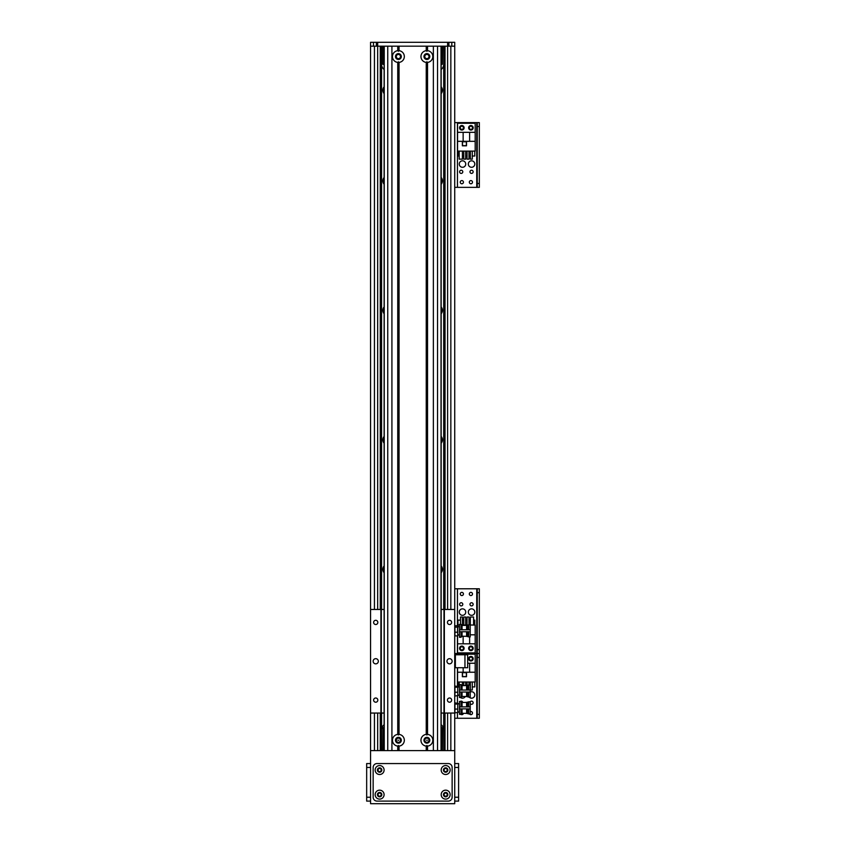 <?xml version="1.0" encoding="UTF-8"?>
<svg xmlns="http://www.w3.org/2000/svg" width="846" height="846" viewBox="0 0 846 846"><rect width="100%" height="100%" fill="white"/><g stroke="black" fill="none" stroke-linecap="round" stroke-linejoin="round"><path stroke-width="1.27" d="M441.147 86.81A5.182 5.182 0 0 1 441.147 93.61M384.126 93.61A5.182 5.182 0 0 1 384.126 86.81M384.126 184.259A5.182 5.182 0 0 1 384.126 177.459M441.147 177.459A5.182 5.182 0 0 1 441.147 184.259M384.126 313.739A5.182 5.182 0 0 1 384.126 306.939M441.147 306.939A5.182 5.182 0 0 1 441.147 313.739M384.126 443.23A5.182 5.182 0 0 1 384.126 436.43M441.147 436.43A5.182 5.182 0 0 1 441.147 443.23M384.126 572.721A5.182 5.182 0 0 1 384.126 565.921M441.147 565.921A5.182 5.182 0 0 1 441.147 572.721M376.385 46.181L377.676 46.181L377.676 42.3L376.385 42.3L376.385 46.181L370.559 46.181L370.559 750.614L454.725 750.614L454.725 713.062L441.147 713.062M443.716 46.181L443.716 609.469M443.716 713.062L443.716 750.614M445.017 46.181L445.017 609.469L445.017 46.181M445.017 713.062L445.017 750.614L445.017 713.062M441.147 69.478A6.472 6.472 0 0 0 443.716 64.317M381.567 64.317A6.472 6.472 0 0 0 384.126 69.478M381.567 46.181L381.567 609.469M381.567 713.062L381.567 750.614M443.716 729.887A6.472 6.472 0 0 0 441.147 724.726M384.126 724.726A6.472 6.472 0 0 0 381.567 729.887M454.725 46.181L448.898 46.181L448.898 42.3L454.725 42.3L454.725 609.469L443.981 609.469L443.981 713.062M380.266 46.181L380.266 609.469M380.266 713.062L380.266 750.614M454.725 667.737L467.669 667.737L467.669 654.783L454.725 654.783M468.324 612.092A3.236 3.236 -90 0 1 473.178 609.289A3.236 3.236 -90 0 1 473.178 614.894A3.236 3.236 -90 0 1 468.324 612.092M459.262 612.092A3.236 3.236 -90 0 1 464.116 609.289A3.236 3.236 -90 0 1 464.116 614.894A3.236 3.236 -90 0 1 459.262 612.092M473.147 604.319A1.597 1.597 -90 0 1 470.767 605.694A1.597 1.597 -90 0 1 470.767 602.944A1.597 1.597 -90 0 1 473.147 604.319M472.502 593.955A1.597 1.597 -90 0 1 470.112 595.341A1.597 1.597 -90 0 1 470.112 592.581A1.597 1.597 -90 0 1 472.502 593.955M463.439 648.343A1.597 1.597 -90 0 1 461.049 649.728A1.597 1.597 -90 0 1 461.049 646.968A1.597 1.597 -90 0 1 463.439 648.343M472.502 648.343A1.597 1.597 -90 0 1 470.112 649.728A1.597 1.597 -90 0 1 470.112 646.968A1.597 1.597 -90 0 1 472.502 648.343M463.439 593.955A1.597 1.597 -90 0 1 461.049 595.341A1.597 1.597 -90 0 1 461.049 592.581A1.597 1.597 -90 0 1 463.439 593.955M462.794 604.319A1.597 1.597 -90 0 1 460.404 605.694A1.597 1.597 -90 0 1 460.404 602.944A1.597 1.597 -90 0 1 462.794 604.319M479.333 649.643L477.26 649.643L477.26 653.524L479.333 653.524L479.333 588.784L477.26 588.784L477.26 592.665L479.333 592.665M477.26 649.643L477.26 592.665M454.725 588.784L477.26 588.784M479.333 653.524L477.26 653.524L477.26 657.405L479.333 657.405L479.333 653.524L476.742 653.524L479.333 653.524M457.443 654.783L457.443 653.524L454.725 653.524L476.742 653.524L476.742 588.784M459.579 648.343A2.263 2.263 -90 0 1 462.984 646.386A2.263 2.263 -90 0 1 462.984 650.31A2.263 2.263 -90 0 1 459.579 648.343M468.642 648.343A2.263 2.263 -90 0 1 472.047 646.386A2.263 2.263 -90 0 1 472.047 650.31A2.263 2.263 -90 0 1 468.642 648.343M457.57 635.854L457.57 652.879L475.188 652.879L475.188 634.817L470.217 634.817M470.217 625.035L475.188 625.035L475.188 634.817M459.473 625.035L457.57 625.035L457.57 625.807M475.188 643.817L469.615 643.817L469.615 636.922M462.424 625.035L467.627 625.035M470.217 634.489L470.217 630.344M473.58 620.118L474.796 620.118L474.796 625.035M460.478 620.118L457.961 620.118L457.961 625.035M462.413 620.118L463.767 620.118M465.702 620.118L467.055 620.118M468.991 620.118L470.344 620.118M460.478 624.38L460.478 617.009L462.413 617.009L462.413 625.025M463.767 625.035L463.767 617.009L465.702 617.009L465.702 625.035M467.055 625.035L467.055 617.009L468.991 617.009L468.991 624.75M470.344 625.035L470.344 617.009L473.58 617.009L473.58 625.035M459.473 634.817L458.68 634.817M469.615 643.817L457.57 643.817M463.143 636.245L463.143 643.817M470.217 634.363L470.217 630.471M377.676 42.3L447.608 42.3L447.608 46.181L377.676 46.181L377.676 609.469M447.597 609.469L447.597 46.181L448.898 46.181M448.898 42.3L447.608 42.3M370.559 46.181L370.559 42.3L376.385 42.3M382.857 749.958L382.984 727.814L382.857 749.958M382.984 727.814L384.126 727.306M442.426 727.951L442.289 750.095L442.426 727.951M441.147 727.306L442.289 727.814M397.948 740.25L398.667 740.25L397.948 740.25M426.617 740.25L427.336 740.25L426.617 740.25M396.298 740.25A2.094 2.094 0 0 1 399.449 738.431A2.094 2.094 0 0 1 399.449 742.069A2.094 2.094 0 0 1 396.298 740.25M424.787 740.25A2.094 2.094 0 0 1 427.939 738.431A2.094 2.094 0 0 1 427.939 742.069A2.094 2.094 0 0 1 424.787 740.25M428.985 56.545A2.094 2.094 0 0 1 425.834 58.363A2.094 2.094 0 0 1 425.834 54.726A2.094 2.094 0 0 1 428.985 56.545M400.496 56.545A2.094 2.094 0 0 1 397.345 58.363A2.094 2.094 0 0 1 397.345 54.726A2.094 2.094 0 0 1 400.496 56.545M442.289 46.181L442.289 64.317L442.426 46.181M442.289 64.317L441.147 64.317M382.857 46.181L382.857 64.317L382.984 46.181M384.126 64.317L382.984 64.317M454.937 711.687L454.937 702.867L457.728 703.354L457.728 711.349M457.549 704.062L454.937 704.062L454.937 702.867M454.937 712.892L457.728 712.406M454.937 709.075L457.549 709.075M457.728 710.619L457.728 707.045M457.728 706.093L457.728 703.576M454.937 694.862L454.937 686.032L457.728 686.518L457.728 694.513M457.549 687.227L454.937 687.227L454.937 686.032M454.937 696.057L457.728 695.571M454.937 692.24L457.549 692.24M457.728 693.783L457.728 690.209M457.728 689.257L457.728 686.74M454.937 634.511L454.937 635.896L457.549 635.896L457.728 634.405L457.728 635.335M454.937 635.896L454.937 632.216L457.549 632.216L457.728 634.405M454.937 632.216L454.937 627.15L457.549 627.15L457.549 632.216M454.937 625.765L454.937 627.15L454.937 625.765L457.549 625.765L457.549 627.15M457.549 625.765L457.728 626.326M457.728 629.202L457.728 626.59M457.728 633.707L457.728 630.164M427.537 50.686A5.89 5.89 0 0 1 427.537 62.403L426.881 61.79L426.236 62.403A5.89 5.89 0 0 1 426.236 50.686L426.881 51.299L427.537 50.686L427.537 46.181L433.364 46.181L433.364 750.614L427.537 750.614L427.537 746.109L426.881 745.495L426.236 746.109A5.89 5.89 0 0 1 426.236 734.391L426.881 735.005L427.537 734.391A5.89 5.89 0 0 1 427.537 746.109M423.973 56.545A2.919 2.919 0 0 0 428.34 59.072A2.919 2.919 0 0 0 428.34 54.017A2.919 2.919 0 0 0 423.973 56.545M399.048 734.391A5.89 5.89 0 0 1 399.048 746.109L398.392 745.495L397.747 746.109A5.89 5.89 0 0 1 397.747 734.391L398.392 735.005L399.048 734.391L399.048 62.403L398.392 61.79L397.747 62.403A5.89 5.89 0 0 1 397.747 50.686L398.392 51.299L399.048 50.686A5.89 5.89 0 0 1 399.048 62.403M395.484 740.25A2.919 2.919 0 0 0 399.851 742.777A2.919 2.919 0 0 0 399.851 737.723A2.919 2.919 0 0 0 395.484 740.25M423.973 740.25A2.919 2.919 0 0 0 428.34 742.777A2.919 2.919 0 0 0 428.34 737.723A2.919 2.919 0 0 0 423.973 740.25M395.484 56.545A2.919 2.919 0 0 0 399.851 59.072A2.919 2.919 0 0 0 399.851 54.017A2.919 2.919 0 0 0 395.484 56.545M427.537 62.403L427.537 734.391M426.881 745.495L426.881 750.614M426.881 61.79L426.881 735.005M426.881 46.181L426.881 51.299M426.236 746.109L426.236 750.614L399.048 750.614L399.048 746.109M426.236 62.403L426.236 734.391M398.392 745.495L398.392 750.614M426.236 50.686L426.236 46.181L399.048 46.181L399.048 50.686M398.392 46.181L398.392 51.299M397.747 746.109L397.747 750.614L391.92 750.614L391.92 46.181L397.747 46.181L397.747 50.686M397.747 62.403L397.747 734.391M398.392 61.79L398.392 735.005M461.028 706.907L461.028 701.44L462.974 702.466M461.556 702.603L461.028 702.508M459.473 701.44L461.028 701.44L459.473 701.44L459.473 714.31L461.028 714.31L461.028 708.853M459.494 706.907L459.494 708.853L470.217 708.853L470.217 706.907L459.494 706.907M459.473 714.31L462.91 713.284M461.028 713.252L461.556 713.157M461.028 702.719L462.064 702.497L462.064 706.907M462.064 708.853L462.064 713.263L466.59 713.379M468.663 708.853L468.663 713.961L470.217 713.961L470.217 708.853M470.217 706.907L470.217 701.789L468.663 701.789L468.663 706.907M468.663 713.707L467.627 713.707L467.627 708.853M467.627 706.907L467.627 702.053L468.663 702.053M467.627 713.442L466.59 713.442L466.59 708.853M466.59 706.907L466.59 702.307L467.627 702.307M461.028 690.072L461.028 684.615L462.974 685.63M461.556 685.768L461.028 685.672M459.473 684.615L461.028 684.615L459.473 684.615L459.473 697.474L461.028 697.474L461.028 692.017M459.494 690.072L459.494 692.017L470.217 692.017L470.217 690.072L459.494 690.072M459.473 697.474L462.91 696.448M461.028 696.417L461.556 696.321M461.028 685.884L462.064 685.662L462.064 690.072M462.064 692.017L462.064 696.427L466.59 696.544M468.663 692.017L468.663 697.125L470.217 697.125L470.217 692.017A3.236 3.236 90 0 1 473.474 697.569A3.236 3.236 90 0 1 469.16 697.125M470.217 690.072L470.217 684.953L468.663 684.953L468.663 690.072M468.663 696.871L467.627 696.871L467.627 692.017M467.627 690.072L467.627 685.218L468.663 685.218M467.627 696.607L466.59 696.607L466.59 692.017M466.59 690.072L466.59 685.472L467.627 685.472M461.028 629.752L461.028 624.401L462.931 625.427M461.017 624.401L459.473 624.359L461.028 624.401L459.473 624.401L459.473 637.26L461.028 637.26L461.028 631.729M468.663 631.729L468.663 636.922L470.217 636.922L470.217 629.794L459.494 629.805L459.494 631.74L468.98 631.74M459.473 637.26L462.952 636.234M459.473 637.302L461.049 637.26M461.028 636.203L461.567 636.107M461.028 625.67L462.064 625.448L462.064 629.741M462.064 631.708L462.064 636.213L466.59 636.329M468.97 631.75L459.494 631.74M470.217 629.794L470.217 624.75L468.663 624.75L468.663 629.762M468.663 636.657L467.627 636.657L467.627 631.708M467.627 629.752L467.627 625.004L468.663 625.004M467.627 636.404L466.59 636.404L466.59 631.698M466.59 629.741L466.59 625.268L467.627 625.268M384.126 713.062L380.912 713.062L380.912 609.469L384.126 609.469M441.147 609.469L443.981 609.469M380.912 713.062L370.559 713.062M370.559 609.469L380.912 609.469M377.834 622.413A2.094 2.094 0 0 1 374.683 624.232A2.094 2.094 0 0 1 374.683 620.594A2.094 2.094 0 0 1 377.834 622.413M377.834 700.107A2.094 2.094 0 0 1 374.683 701.926A2.094 2.094 0 0 1 374.683 698.288A2.094 2.094 0 0 1 377.834 700.107M378.331 661.265A2.591 2.591 0 0 1 374.44 663.507A2.591 2.591 0 0 1 374.44 659.023A2.591 2.591 0 0 1 378.331 661.265M452.134 661.265A2.591 2.591 0 0 1 448.253 663.507A2.591 2.591 0 0 1 448.253 659.023A2.591 2.591 0 0 1 452.134 661.265M451.648 622.413A2.094 2.094 0 0 1 448.496 624.232A2.094 2.094 0 0 1 448.496 620.594A2.094 2.094 0 0 1 451.648 622.413M451.648 700.107A2.094 2.094 0 0 1 448.496 701.926A2.094 2.094 0 0 1 448.496 698.288A2.094 2.094 0 0 1 451.648 700.107M454.725 713.062L454.725 609.469M444.362 713.062L444.362 609.469M459.473 696.11A3.236 3.236 90 0 1 459.262 694.756M465.332 696.512A3.236 3.236 90 0 1 460.478 697.495M460.287 701.429A1.597 1.597 90 0 1 462.73 702.286M472.502 658.706A1.597 1.597 90 0 1 470.112 660.081A1.597 1.597 90 0 1 470.112 657.321A1.597 1.597 90 0 1 472.502 658.706M463.428 713.294A1.597 1.597 90 0 1 460.837 714.32M470.217 711.655A1.597 1.597 90 0 1 472.502 713.093A1.597 1.597 90 0 1 469.583 713.961M470.217 701.873A1.597 1.597 90 0 1 473.147 702.73A1.597 1.597 90 0 1 470.217 703.586M479.333 714.384L477.26 714.384L477.26 718.265L479.333 718.265L479.333 657.405M477.26 714.384L477.26 657.405M457.443 635.896L457.443 653.524L476.742 653.524L476.742 718.265L479.333 718.265M454.725 718.265L476.742 718.265M473.178 658.706A2.263 2.263 90 0 1 469.773 660.663A2.263 2.263 90 0 1 469.773 656.739A2.263 2.263 90 0 1 473.178 658.706M457.57 667.737L457.57 682.013L475.188 682.013L475.188 654.17L457.57 654.17L457.57 654.783M463.143 667.737L463.143 672.232L457.57 672.232M462.36 676.705L466.506 676.705L466.506 672.559L462.36 672.559L462.36 676.705M457.961 686.645L457.961 682.013M472.28 686.931L474.796 686.931L474.796 682.013M459.177 686.931L458.437 686.931M472.28 682.013L472.28 690.04L470.344 690.04L470.344 682.013M467.055 685.472L467.055 682.013M468.991 684.953L468.991 682.013M463.767 685.62L463.767 682.013M465.702 685.567L465.702 682.013M459.177 687.301L459.177 682.013M462.413 685.218L462.413 682.013M475.188 672.232L463.143 672.232M467.669 663.232L475.188 663.232M469.615 672.232L469.615 663.232M462.498 672.686L462.498 676.578L466.379 676.578L466.379 672.686L462.498 672.686M468.324 164.05A3.236 3.236 90 0 1 473.178 161.248A3.236 3.236 90 0 1 473.178 166.852A3.236 3.236 90 0 1 468.324 164.05M459.262 164.05A3.236 3.236 90 0 1 464.116 161.248A3.236 3.236 90 0 1 464.116 166.852A3.236 3.236 90 0 1 459.262 164.05M462.794 171.823A1.597 1.597 90 0 1 460.404 173.197A1.597 1.597 90 0 1 460.404 170.448A1.597 1.597 90 0 1 462.794 171.823M472.502 127.799A1.597 1.597 90 0 1 470.112 129.174A1.597 1.597 90 0 1 470.112 126.414A1.597 1.597 90 0 1 472.502 127.799M463.439 182.186A1.597 1.597 90 0 1 461.049 183.561A1.597 1.597 90 0 1 461.049 180.801A1.597 1.597 90 0 1 463.439 182.186M472.502 182.186A1.597 1.597 90 0 1 470.112 183.561A1.597 1.597 90 0 1 470.112 180.801A1.597 1.597 90 0 1 472.502 182.186M463.439 127.799A1.597 1.597 90 0 1 461.049 129.174A1.597 1.597 90 0 1 461.049 126.414A1.597 1.597 90 0 1 463.439 127.799M473.147 171.823A1.597 1.597 90 0 1 470.767 173.197A1.597 1.597 90 0 1 470.767 170.448A1.597 1.597 90 0 1 473.147 171.823M479.333 183.476L477.26 183.476L477.26 187.357L479.333 187.357L479.333 122.617L477.26 122.617L477.26 126.498L479.333 126.498M477.26 183.476L477.26 126.498M454.725 122.617L479.333 122.617M479.333 187.357L476.742 187.357L476.742 122.617M454.725 187.357L476.742 187.357M473.178 127.799A2.263 2.263 90 0 1 469.773 129.755A2.263 2.263 90 0 1 469.773 125.832A2.263 2.263 90 0 1 473.178 127.799M464.116 127.799A2.263 2.263 90 0 1 460.71 129.755A2.263 2.263 90 0 1 460.71 125.832A2.263 2.263 90 0 1 464.116 127.799M457.57 141.324L457.57 151.106L475.188 151.106L475.188 123.262L457.57 123.262L457.57 141.324L463.143 141.324L463.143 132.325L457.57 132.325M462.36 145.798L466.506 145.798L466.506 141.652L462.36 141.652L462.36 145.798M459.177 156.024L457.961 156.024L457.961 151.106M472.28 156.024L474.796 156.024L474.796 151.106M470.344 156.024L468.991 156.024M467.055 156.024L465.702 156.024M463.767 156.024L462.413 156.024M472.28 151.106L472.28 159.133L470.344 159.133L470.344 151.106M468.991 151.106L468.991 159.133L467.055 159.133L467.055 151.106M465.702 151.106L465.702 159.133L463.767 159.133L463.767 151.106M462.413 151.106L462.413 159.133L459.177 159.133L459.177 151.106M475.188 141.324L463.143 141.324M463.143 132.325L475.188 132.325M469.615 141.324L469.615 132.325M462.498 141.779L462.498 145.66L466.379 145.66L466.379 141.779L462.498 141.779M443.463 794.637A2.2 2.2 0 0 0 446.762 796.541A2.2 2.2 0 0 0 446.762 792.734A2.2 2.2 0 0 0 443.463 794.637M441.189 794.637A4.463 4.463 0 0 1 447.894 790.767A4.463 4.463 0 0 1 447.894 798.508A4.463 4.463 0 0 1 441.189 794.637M377.422 770.029A2.2 2.2 0 0 0 380.721 771.943A2.2 2.2 0 0 0 380.721 768.126A2.2 2.2 0 0 0 377.422 770.029M375.159 770.029A4.463 4.463 0 0 1 381.853 766.159A4.463 4.463 0 0 1 381.853 773.9A4.463 4.463 0 0 1 375.159 770.029M443.463 770.029A2.2 2.2 0 0 0 446.762 771.943A2.2 2.2 0 0 0 446.762 768.126A2.2 2.2 0 0 0 443.463 770.029M441.189 770.029A4.463 4.463 0 0 1 447.894 766.159A4.463 4.463 0 0 1 447.894 773.9A4.463 4.463 0 0 1 441.189 770.029M377.422 794.637A2.2 2.2 0 0 0 380.721 796.541A2.2 2.2 0 0 0 380.721 792.734A2.2 2.2 0 0 0 377.422 794.637M375.159 794.637A4.463 4.463 0 0 1 381.853 790.767A4.463 4.463 0 0 1 381.853 798.508A4.463 4.463 0 0 1 375.159 794.637M377.03 763.557A3.881 3.881 0 0 0 373.149 767.438L373.149 797.228A3.881 3.881 0 0 0 377.03 801.109L448.253 801.109A3.881 3.881 0 0 0 452.134 797.228L452.134 767.438A3.881 3.881 0 0 0 448.253 763.557L377.03 763.557M445.662 796.223A1.597 1.597 0 0 1 444.277 793.844A1.597 1.597 0 0 1 447.037 793.844A1.597 1.597 0 0 1 445.662 796.223M379.621 796.223A1.597 1.597 0 0 1 378.247 793.844A1.597 1.597 0 0 1 380.996 793.844A1.597 1.597 0 0 1 379.621 796.223M379.621 771.626A1.597 1.597 0 0 1 378.247 769.236A1.597 1.597 0 0 1 380.996 769.236A1.597 1.597 0 0 1 379.621 771.626M445.662 771.626A1.597 1.597 0 0 1 444.277 769.236A1.597 1.597 0 0 1 447.037 769.236A1.597 1.597 0 0 1 445.662 771.626M370.559 750.614L370.559 803.7L454.725 803.7L454.725 750.614M454.725 763.557L458.606 763.557L458.606 801.109L454.725 801.109M366.667 801.109L370.559 801.109L366.667 801.109L366.667 763.557L370.559 763.557L366.667 763.557M374.44 46.181L374.44 609.469M374.44 713.062L374.44 750.614M444.901 46.181L444.901 609.469M444.901 713.062L444.901 750.614M447.597 713.062L447.597 750.614M450.844 46.181L450.844 609.469M450.844 713.062L450.844 750.614M377.676 713.062L377.676 750.614M380.383 46.181L380.383 609.469M380.383 713.062L380.383 750.614M464.951 667.737L464.951 654.783M455.37 654.783L455.37 667.737M457.443 625.765L457.443 588.784M451.806 46.181L451.806 42.3M373.467 46.181L373.467 42.3M437.541 46.181L437.541 750.614M441.03 46.181L441.03 750.614M384.243 46.181L384.243 750.614M387.743 46.181L387.743 750.614M381.303 713.062L381.303 609.469M457.443 718.265L457.443 712.892M457.443 702.867L457.443 696.057M457.443 686.032L457.443 667.737M457.443 187.357L457.443 122.617M458.606 767.438L454.725 767.438M454.725 797.228L458.606 797.228M366.667 797.228L370.559 797.228M370.559 767.438L366.667 767.438M459.473 711.507L457.707 712.533M457.728 703.322L459.473 704.253M459.473 694.672L457.707 695.698M459.473 687.417L457.707 686.392M459.473 627.203L457.697 626.135M459.473 634.458L457.697 635.536M441.147 46.181L441.147 750.614M384.126 46.181L384.126 750.614M461.028 713.041L462.064 713.263M462.064 702.497L466.59 702.37M461.028 696.205L462.064 696.427M462.064 685.662L466.59 685.546M461.028 635.991L462.064 636.213M462.064 625.448L466.59 625.331"/></g></svg>
